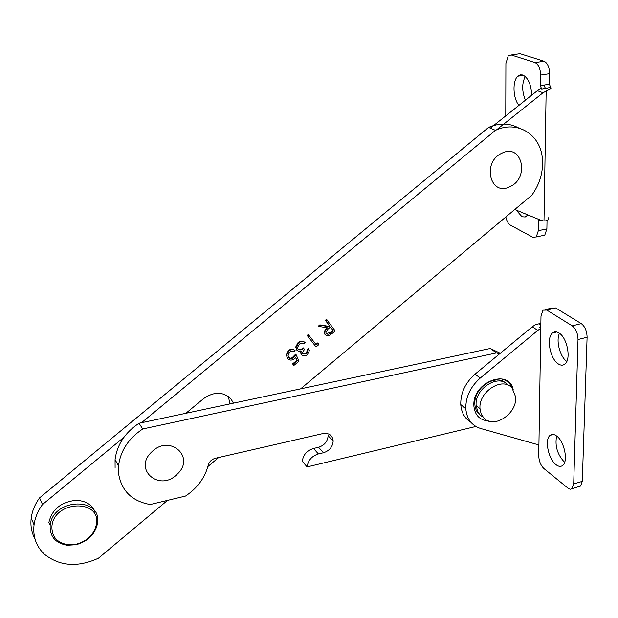<?xml version="1.0" encoding="UTF-8"?>
<svg xmlns="http://www.w3.org/2000/svg" width="618" height="618" viewBox="0 0 618 618"><rect width="100%" height="100%" fill="white"/><g stroke="black" fill="none" stroke-linecap="round" stroke-linejoin="round"><path stroke-width="0.93" d="M233.449 403.16L230.931 398.873C223.129 391.511 214.013 391.433 203.569 398.641L185.91 413.287M123.963 437.227L42.495 504.527C37.845 510.955 35.025 517.722 34.052 524.837C32.754 536.571 36.176 546.335 44.311 554.137C59.606 566.304 77.659 567.656 98.463 558.201L167.501 500.379M293.867 365.454L292.994 364.326L297.266 360.765L295.698 357.304L294.377 358.749C291.735 360.634 289.471 360.533 287.594 358.448L286.582 355.335L288.961 350.862C291.287 349.201 293.38 349.178 295.242 350.792L294.114 351.735L292.028 351.086L289.78 352.059L288.065 355.474L288.76 357.544C290.182 358.973 291.827 358.942 293.704 357.451L296.037 354.57L299.019 361.159L293.867 365.454L292.584 363.917L296.856 360.356L295.551 357.49M287.81 358.703L286.173 354.925L288.552 350.46C290.877 348.799 292.971 348.776 294.832 350.391L295.242 350.792M288.83 357.621L290.336 358.208L292.051 357.853L295.628 354.168L296.037 354.57M302.627 353.844L306.095 353.117L307.525 350.306L307.409 349.232L308.536 348.297L309.371 350.707L307.393 354.632C305.192 356.308 303.245 356.37 301.53 354.825L300.487 352.538L300.642 351.488M301.607 354.917L301.113 354.423M297.042 350.36L295.651 347.123L298.069 342.542C300.518 340.703 302.758 340.634 304.79 342.341L305.207 342.735L304.071 343.678L301.908 342.951L299.344 344.102L297.443 347.594L297.946 349.131C299.707 350.421 301.599 350.136 303.616 348.258L303.206 347.857C301.484 349.479 299.738 349.912 297.969 349.155M318.216 343.291L318.34 345.037L316.03 346.968L307.177 335.435L308.305 334.5L316.292 344.898L318.216 343.291L317.791 342.897L315.945 344.435M325.439 334.84L324.025 332.036L326.605 327.671M318.888 326.435L318.455 326.057L319.854 324.898L328.297 326.258L329.209 325.501L325.369 320.302L326.497 319.367L335.203 330.97L332.716 333.048L329.054 335.574L326.196 335.443L325.168 334.516L324.458 332.422L327.347 327.795L318.888 326.435L320.279 325.277L328.73 326.636L329.641 325.879L325.802 320.68L326.93 319.745M300.626 388.861L531.804 195.218C540.147 183.546 543.639 170.962 542.256 157.459C539.923 134.044 516.996 120.077 495.451 130.344L141.499 422.743M207.872 466.551L218.672 457.513M229.95 403.909L228.359 396.462M518.734 127.996C509.518 122.982 499.46 122.789 488.575 127.408L39.567 497.869C34.963 504.234 32.182 510.947 31.217 518C30.282 525.594 31.526 532.554 34.963 538.873M495.451 130.344L488.575 127.408M42.495 504.527L39.567 497.869M333.241 330.761L330.491 327.03L328.189 328.915L325.879 332.329L326.289 333.581C327.741 334.686 329.286 334.392 330.908 332.708L333.241 330.761L330.398 327.107M325.802 320.68L325.369 320.302M329.641 325.879L329.209 325.501M328.73 326.636L328.297 326.258M320.279 325.277L319.854 324.898M325.168 334.516L324.736 334.129M326.343 333.658L330.476 332.322L332.808 330.375M316.03 346.968L307.177 335.435M307.594 335.829L308.73 334.886M303.616 348.258L304.489 349.394L302.333 352.832L302.658 353.89L306.513 353.511L306.095 353.117M306.513 353.511L307.942 350.7L307.409 349.232M301.53 354.825L300.896 352.94L301.244 351.325L299.158 351.511L296.887 350.167L296.061 347.517L298.486 342.944L298.069 342.542M298.486 342.944C300.935 341.097 303.175 341.028 305.207 342.735M296.887 350.167L296.47 349.773M307.834 349.634L308.954 348.691M293.704 357.451L293.295 357.042M288.961 350.862L288.552 350.46M287.594 358.448L287.192 358.038M297.266 360.765L296.856 360.356M292.994 364.326L292.584 363.917M318.417 453.936C311.781 456.069 308.019 460.395 307.115 466.914L302.287 461.329C303.175 454.848 306.907 450.561 313.496 448.467L318.417 453.936L323.523 452.731C329.417 450.8 332.631 446.922 333.172 441.105L333.172 440.866C332.414 435.203 328.992 432.77 322.905 433.573L215.404 458.262C211.68 459.321 209.286 461.615 208.235 465.145C204.967 477.784 197.405 488.081 185.547 496.045L150.22 504.52C132.067 501.275 121.522 490.978 118.579 473.635L118.548 465.725L115.064 459.707L115.102 467.563M499.56 353.867L496.463 352.924L490.283 348.482L139.019 423.268C124.983 432.631 116.995 444.775 115.064 459.707M496.463 352.924L142.743 428.969L139.019 423.268M307.115 466.914L475.86 426.474M142.743 428.969C128.583 438.425 120.518 450.676 118.548 465.725M313.496 448.467L318.564 447.277C324.411 445.369 327.602 441.53 328.135 435.744L328.127 435.512M500.279 353.272L490.283 348.482M525.277 76.462C521.808 83.368 521.847 91.286 525.393 100.224M531.619 95.265C531.256 84.697 528.328 77.93 522.828 74.971L520.178 74.832L517.776 76.215C512.229 81.028 512.971 98.478 518.942 105.369M516.184 210.081L522.017 216.748L525.192 216.995L527.896 214.917M541.484 220.518L538.479 220.726L538.332 230.684L536.262 236.949L532.832 237.266L510.445 225.161C508.266 223.793 506.729 221.059 505.833 216.964M505.756 115.875L505.903 63.476L508.266 55.751L511.24 54.956L535.049 62.588C538.494 64.342 540.348 68.498 540.611 75.056L540.449 86.072L541.839 89.278L540.41 88.783L537.336 90.699L490.337 128.165M541.963 235.744L544.782 235.141L546.884 228.884L538.332 230.684M547.03 220.58L546.884 228.884M540.611 75.056L549.634 73.658L549.448 84.187L550.561 87.347L541.839 89.278M549.634 73.658C549.387 67.115 547.525 62.974 544.056 61.228L520.047 53.666L517.583 54.029M550.553 87.354C551.573 88.104 551.125 88.837 549.217 89.54L543.067 92.731L496.509 129.88M514.755 209.494L541.082 220.356L543.995 221.074L546.899 220.641C548.73 219.73 549.163 218.757 548.197 217.729M177.204 474.191C159.869 492.43 132.685 469.495 151.711 451.959C169.718 433.597 195.983 457.266 177.204 474.191M96.439 524.134C101.143 498.788 54.137 500.333 51.92 526.127C51.549 536.501 56.848 542.689 67.818 544.697L76.3 544.203C87.602 540.951 94.315 534.261 96.439 524.134M50.151 525.493L50.174 525.323C52.692 498.262 101.87 496.362 97.559 522.898L97.505 523.384C95.242 534.153 88.104 541.26 76.099 544.713L67.076 545.246C55.411 543.114 49.764 536.524 50.151 525.493M95.064 511.797C91.665 504.249 85.099 500.449 75.35 500.395C60.834 502.187 52.012 509.518 48.892 522.388L48.868 522.558M510.02 186.605C490.337 197.219 481.437 162.132 501.955 153.164C522.017 142.912 530.028 177.953 510.02 186.605M482.256 416.656L479.854 414.693L477.868 411.928L476.161 405.655C474.238 388.792 498.711 373.218 508.096 385.153M512.09 388.15L515.566 396.694C517.722 413.411 493.589 429.564 483.709 417.845L481.128 413.805L480.016 408.784C478.116 391.851 502.697 376.177 512.09 388.15M558.966 332.971C567.224 337.575 571.395 359.421 564.922 364.033C562.99 365.593 560.765 365.555 558.255 363.909C550.113 358.973 546.127 337.791 552.469 333.025C554.331 331.472 556.494 331.457 558.966 332.971M564.667 462.303L564.45 462.133C557.366 454.585 554.755 445.879 556.625 436.014C564.342 441.329 568.475 461.576 562.643 465.47C560.742 466.899 558.517 466.621 555.953 464.636C548.328 459.027 544.381 439.383 550.09 435.358C551.913 433.929 554.083 434.145 556.609 436.007M513.172 389.541C508.699 368.073 472.646 382.156 473.875 405.253L473.913 406.343C475.003 415.373 479.838 420.24 488.429 420.943M480.982 415.613C477.05 413.025 475.003 409.031 474.84 403.624C473.967 387.795 495.775 373.372 505.663 383.083M538.371 444.527L538.888 446.752L538.741 455.698C538.973 461.113 540.696 465.408 543.917 468.56L568.722 488.753L570.329 489.232L571.982 488.683L573.689 483.956L578.015 339.529L587.1 337.243C586.915 331.032 584.976 326.489 581.275 323.616L555.667 307.949L551.789 308.065L545.609 309.541M470.901 422.295C464.798 418.571 461.422 412.67 460.765 404.581C460.541 392.94 465.315 382.797 475.072 374.129L532.276 326.791L537.791 330.391L540.789 328.382L539.398 327.478L540.348 327.447L540.827 325.956L540.989 316.084L542.959 310.174L546.799 310.066L572.214 325.856C575.883 328.745 577.822 333.303 578.015 339.529M578.772 486.621L580.565 486.072L582.295 481.352L587.1 337.243M540.789 328.382L538.927 444.535L536.092 444.172L480.557 428.467C471.696 425.601 466.775 419.027 465.802 408.73C465.593 397.034 470.406 386.822 480.232 378.092L475.072 374.129M566.799 361.43C559.97 356.926 555.706 340.518 559.499 333.334M540.843 324.913L539.074 323.77L540.866 323.732M532.276 326.791L535.258 324.79L539.074 323.77M537.791 330.391L480.232 378.092M330.908 332.708L330.476 332.322M318.564 447.277L323.523 452.731M540.449 86.072L543.94 85.068L545.331 88.189L549.217 89.54M549.448 84.187L543.94 85.068M544.056 61.228L535.049 62.588M520.047 53.666L511.24 54.956M537.336 90.699L543.067 92.731M546.158 90.792L543.995 221.074M546.799 310.066L555.667 307.949M581.275 323.616L572.214 325.856M582.295 481.352L573.689 483.956M539.398 327.478L540.688 326.868M34.052 524.837L31.217 518M324.025 332.036L324.458 332.422M307.525 350.306L307.942 350.7M295.651 347.123L296.061 347.517M300.487 352.538L300.896 352.94M286.173 354.925L286.582 355.335M328.135 435.744L333.172 441.105M517.776 76.215L523.631 75.311M544.782 235.141L536.262 236.949M50.174 525.323L48.892 522.388M76.3 544.203L76.099 544.713M67.818 544.697L67.076 545.246M476.161 405.655L480.016 408.784M580.565 486.072L571.982 488.683M465.802 408.73L460.765 404.581M512.793 389C510.313 382.828 505.841 379.375 499.375 378.633M550.09 435.358L553.257 434.462M552.469 333.025L556.694 331.974"/></g></svg>
